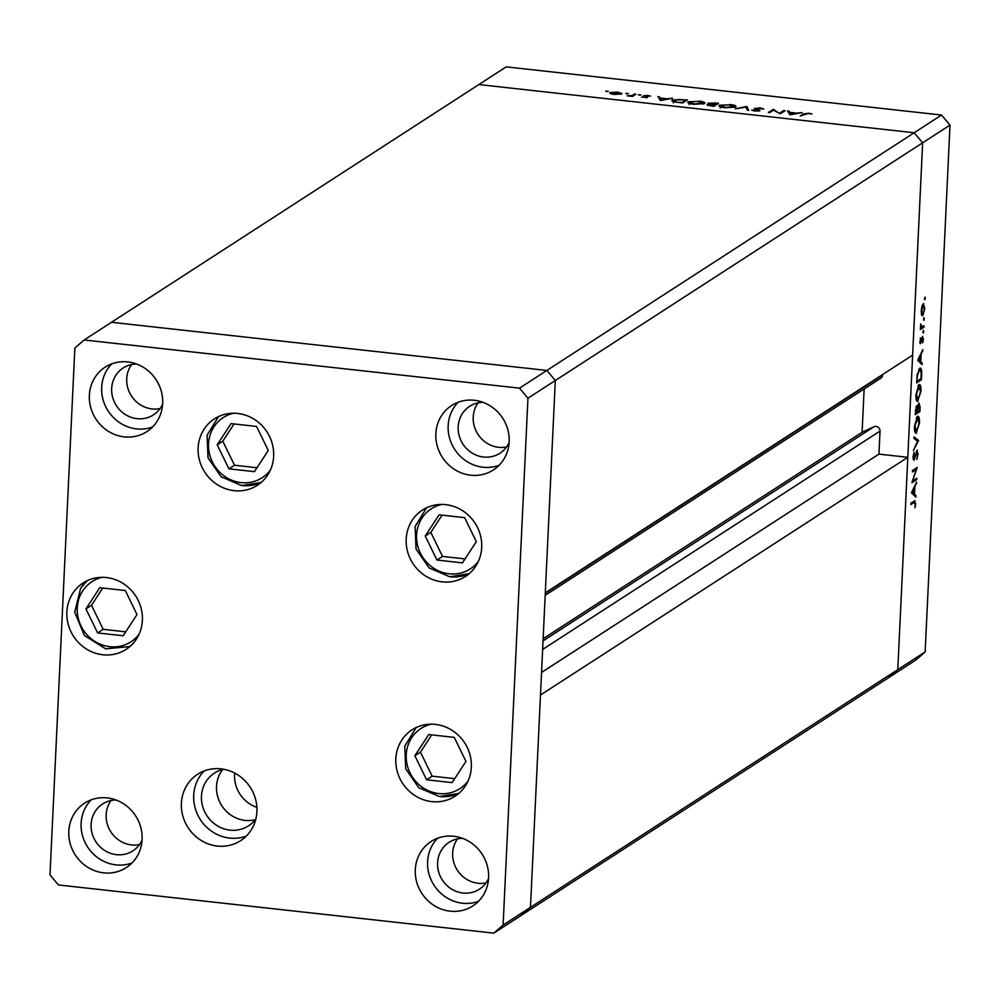 <?xml version="1.0" encoding="UTF-8"?>
<svg xmlns="http://www.w3.org/2000/svg" width="1000" height="1000" viewBox="0 0 1000 1000"><rect width="100%" height="100%" fill="white"/><g stroke="black" fill="none" stroke-linecap="round" stroke-linejoin="round"><path stroke-width="1.5" d="M222.725 769.5A31.412 29.425 -122.9 0 0 219.262 800.987A31.412 29.425 -122.9 0 0 245.062 820.4A31.412 29.425 -122.9 0 0 255.238 819.725A31.412 29.425 57.1 0 1 245.062 820.4A31.412 29.425 57.1 0 1 219.262 800.987A31.412 29.425 57.1 0 1 222.725 769.5M234.7 773.075A31.412 29.425 -122.9 0 0 256.875 807.337M493.8 933.138L503.113 925.037L527.95 398.225L519.5 388.162L84.162 339.975L74.85 348.075L50 874.9L58.45 884.963L493.8 933.138L521.15 915.438L530.475 907.337L555.312 380.513L545.3 592.837L912.625 355.125L922.638 142.812L914.188 132.75L478.85 84.562L506.2 66.862L941.55 115.037L950 125.1L925.15 651.925L915.837 660.025L888.487 677.725L897.8 669.625L907.812 457.312L540.487 695.013L530.475 907.337L521.15 915.438L888.487 677.725L897.8 669.625L925.15 651.925M527.95 398.225L555.312 380.513L546.862 370.45L555.312 380.513L950 125.1M503.113 925.037L897.8 669.625L922.638 142.812L914.188 132.75L546.862 370.45L111.512 322.275L478.85 84.562L914.188 132.75L941.55 115.037M882.688 374.5L882.663 374.938A4.338 4.062 57.1 0 1 880.875 378.125L545.175 595.363M864.137 388.963L862.1 432.287L873.975 426.75A4.338 4.062 57.1 0 1 880.013 431.1L878.938 454.113L907.812 457.312M878.938 454.113L541.55 672.45M862.1 432.287L543.138 638.7M779.925 112.963L783.688 110.525L785.088 110.688L780.3 113.775L773.5 110.175L769.725 112.613L768.337 112.463L773.438 109.388L779.887 113.688M754.388 108.663L760.15 107.825L763.825 109.025L755.8 108.338L759.963 110.775L755.013 111.075L751.675 110.087L758.55 110.638L754.237 108.4M755.8 108.338L755.85 109.35M758.525 111.137L758.138 110.125M746.812 106.45L748.8 110.3L747.3 110.125L745.9 107.112L735.45 108.812L746.812 106.45L746.9 108.737L747.013 106.463M729.963 104.488C734.825 105.125 736.725 105.962 735.662 107.013L725.05 107.762C720.125 107.125 718.2 106.275 719.3 105.213L729.95 104.862M718.888 105.75L719.3 105.213L719.25 106.287M698.875 101.05C703.725 101.688 705.625 102.525 704.575 103.575L693.962 104.325C689.025 103.675 687.1 102.837 688.2 101.775L698.85 101.425M687.788 102.3L688.2 101.775L688.15 102.85M672.663 98.238L660.5 100.525L657.913 96.613L659.425 96.775L660.188 98.025L667.237 98.8L672.663 98.238M607.413 91.525L605.75 91.088L608.337 91.375M606.638 91.487L605.737 91.263M621.688 93.912L613.975 94.45L610.237 93.588L609.925 92.613L617.6 92.1L621.975 93.55M610.237 93.588L609.925 92.613L609.888 93.387M627.55 93.763L625.875 93.325L628.475 93.6M626.775 93.725L625.875 93.488M634.587 94.025L635.988 94.188L632.487 96.45L627.163 95.812L631.962 95.538L634.587 94.025L634.538 95.113M640.1 95.15L638.438 94.712L641.025 95M639.338 95.113L638.425 94.875M647.688 97.475L641.488 97.112L646.275 97.338L643.4 95.725L647.75 95.438L650.525 96.1L644.812 95.862L647.688 97.475M646.263 97.812L646.225 96.55M672.262 101.137L672.325 99.975L687.412 99.875L682.625 102.975L674.725 101.962L672.325 99.975L671.85 100.575M714.3 102.85L718.5 103.312L713.713 106.412L706.925 104.763L709.75 104.3L707.975 103.175L714.287 103.225M802.225 112.575L790.062 114.862L787.475 110.95L788.988 111.112L789.75 112.362L796.8 113.138L802.225 112.575M808.2 113.513L800.225 115.988L803.462 113.9L808.763 113.212L811.963 113.987L808.2 113.513M913.012 480.65L916.775 478.212L916.7 479.637L911.912 482.738L916.188 469.5L912.425 471.938L912.487 470.513L917.275 467.413L912.537 480.588M916.95 450.238L918.037 453.938L916.762 459.45L917.537 454.263L916.875 451.662L913.938 460.288L913 457.1L914.013 452.337L913.988 458.875L917.225 450.163M916.175 451.525L917.038 451.625L916.162 451.587M913.037 458.825L914.712 458.925M918.55 440.513L913.438 450.538L917.525 441.275L914 438.413L914.075 436.887L918.55 440.513L916.287 440.262M915.5 432.962L916.6 433.075C915.075 433.65 914.362 431.438 914.45 426.475L917.362 416.388C918.875 415.838 919.587 418.075 919.488 423.088L916.012 433.25M917 401.163L918.1 401.287C916.575 401.85 915.863 399.65 915.95 394.675L918.863 384.6C920.375 384.05 921.087 386.287 920.987 391.287L917.513 401.45M922.125 364.7L917.688 360.262L922.837 349.625L921.112 354.513L920.775 361.725L922.2 363.15L922.125 364.7M924.587 298.05L925.325 298.125L924.862 299.713L924.987 297.062M924.688 299.688L924.525 298.637M923.312 303.675L924.825 308.512L922.75 315.7L921.575 314.913L921.213 310.863L922 306.075L923.725 303.55M921.963 315.613L922.75 315.7L921.575 314.913M923.612 318.625L924.35 318.712L923.888 320.288L924.013 317.638M923.713 320.275L923.55 319.225M923.962 325.775L923.888 327.2L920.387 329.475L920.713 323.925L921.625 327.062L920.662 326.962L923.962 325.775M923.025 331.262L923.75 331.35L923.288 332.925L923.413 330.275M923.125 332.912L922.962 331.863M920.125 343.537L920.413 337.95L920.6 342.175L922.537 336.375L923.388 339.125L922.763 342.762L922.487 337.8L920.325 343.663M919.775 342.125L920.6 342.175M921.838 337.675L922.613 337.762L921.825 337.725M919.688 368.25C921.225 367.55 921.875 369.75 921.637 374.862L921.413 379.787L916.625 382.887L917.188 374.513L920.325 368.062M916.7 405.75L917.625 406.925L919 403.075L920.113 407.275L919.912 411.575L915.125 414.675L916.975 405.662M915.875 497.163L911.438 492.725L916.587 482.088L914.862 486.975L914.525 494.188L915.95 495.613L915.875 497.163M914.188 501.025L915.688 503.638L914.95 507.837L915.2 503.888L914.075 502.475L910.888 504.538L910.95 503.113L915.062 500.675M912.75 501.95L914.788 502.175L912.25 502.275M922.438 304.887L923.55 305.012L921.637 310.587L922.812 314.262L924.4 308.8L923.25 305.1L922.387 305M921.388 314.237L922.812 314.262M921.963 326.987L923.888 327.2M919.775 342.075L920.413 342.15M919.812 342.562L921.125 342.713M922.1 351.1L922.763 351.175M920.462 354.45L921.112 354.513M918.95 361.525L920.775 361.725M920.362 362.938L922.2 363.15M920.588 355.588L918.625 359.575L920.325 361.262L920.588 355.588L919.938 355.513M917.975 359.5L918.625 359.575M918.487 361.062L920.325 361.262M919.587 379.575L921.413 379.787M917.175 381.138L920.987 378.675L921.162 372.388L919.625 369.675L917.6 375.05L916.712 381.087M918.6 369.562L920.125 369.525L918.713 369.375M917.913 385.737L919.262 385.887L916.438 394.288L918.162 399.862L920.487 391.675L918.787 386.025L917.812 385.913M916.35 399.85L918.162 399.862M918.088 411.375L919.912 411.575M916.038 406.75L917.625 406.925M915.775 410.988L915.688 412.925L917.212 411.938L916.637 407.175L915.3 410.938M915.913 407.088L916.8 407.125L915.925 407.025M917.75 410.675L917.712 411.613L919.488 410.462L918.925 404.5L917.275 410.613M917.138 407.575L917.95 407.663M918.175 404.425L919.087 404.462L918.2 404.363M916.413 417.525L917.763 417.675L914.938 426.087L916.663 431.65L919 423.462L917.288 417.812L916.312 417.7M914.85 431.637L916.663 431.65M916.575 440.5L918.538 440.712M913.037 458.775L913.737 458.85M914.875 479.438L916.7 479.637M914.362 469.3L916.188 469.5M915.863 483.562L916.513 483.638M914.212 486.9L914.862 486.975M912.7 493.975L914.525 494.188M914.125 495.4L915.95 495.613M914.338 488.05L912.375 492.038L914.075 493.725L914.338 488.05L913.688 487.975M911.725 491.962L912.375 492.038M912.237 493.525L914.075 493.725M620.262 94.375L617.175 92.375L611.325 92.762L611.062 93.912M611.325 92.762L614.412 94.162L620.5 93.488L620.462 94.338M631.925 96.388L631.962 95.538M659.325 98.912L659.425 96.775M660.088 100.162L660.188 98.025M660.438 98.425L661.35 99.913L665.987 99.038L660.438 98.425L660.337 100.5M681.7 102.875L685.525 100.037L679.175 99.425L673.713 100.125L673.25 102.85M685.475 101.125L685.525 100.037M675.962 102.175L681.712 102.5M673.713 100.125L675.975 101.762M703.138 104.1L698.438 101.375L689.6 101.938L689.175 104.612M689.6 101.938L694.388 104L703.487 103.012L703.45 104.025M710.9 106.1L714.35 104.95L708.337 104.913L708.188 105.712M708.337 104.913L710.925 105.725M714.3 106.037L714.35 104.95M711.038 104.637L714.837 104.625L716.625 103.475L709.375 103.338L709.212 104.188M714.788 105.725L714.837 104.625M709.375 103.338L711.062 104.162M716.562 104.562L716.625 103.475M734.237 107.537L729.525 104.812L720.688 105.375L720.263 108.05M720.688 105.375L725.475 107.438L734.587 106.45L734.538 107.463M746.9 108.737L747.562 110.162M755.75 109.312L755.788 108.625M753.2 110.763L753.238 110.037M783.637 111.613L783.688 110.525M773.075 110.45L773.125 109.362M773.4 110.237L773.438 109.388M788.888 113.25L788.988 111.112M789.65 114.5L789.75 112.362M790 112.762L790.913 114.25L795.55 113.375L790 112.762L789.9 114.838M465.962 761.413L454.263 737.375L428.713 734.55L414.875 755.75L426.587 779.788L452.125 782.613L465.962 761.413M431.725 734.887L420.462 752.138L432.163 776.175L454.7 778.662M432.163 776.175L426.587 779.788M420.462 752.138L414.875 755.75M425.238 536.013L436.95 560.037L462.488 562.863L476.325 541.663L464.625 517.638L439.075 514.812L425.238 536.013L430.825 532.4L442.525 556.425L465.062 558.925M442.088 515.138L430.825 532.4M442.525 556.425L436.95 560.037M268.288 450.462L256.588 426.438L231.038 423.612L217.2 444.812L228.912 468.837L254.45 471.662L268.288 450.462M234.05 423.938L222.787 441.2L234.488 465.225L257.025 467.725M234.488 465.225L228.912 468.837M222.787 441.2L217.2 444.812M125.3 590.525L99.763 587.7L85.925 608.9L97.625 632.938L123.162 635.763L137.012 614.562L125.3 590.525M102.762 588.038L91.5 605.288L103.212 629.325L125.738 631.812M103.212 629.325L97.625 632.938M91.5 605.288L85.925 608.9M223.75 769.262A31.412 29.425 -122.9 0 0 214.4 773.112A31.412 29.425 -122.9 0 0 202.587 806.175A31.412 29.425 -122.9 0 0 230.012 830.138A31.412 29.425 -122.9 0 0 248.525 825.85A31.412 29.425 -122.9 0 0 255.875 818.9M442.125 581.862A39.55 37.05 57.1 0 1 407.6 551.688A39.55 37.05 57.1 0 1 422.45 510.062A39.55 37.05 57.1 0 1 445.763 504.663A39.55 37.05 57.1 0 1 480.288 534.85A39.55 37.05 57.1 0 1 465.438 576.462A39.55 37.05 57.1 0 1 442.125 581.862M431.763 801.612A39.55 37.05 57.1 0 1 397.238 771.425A39.55 37.05 57.1 0 1 412.088 729.8A39.55 37.05 57.1 0 1 435.4 724.4A39.55 37.05 57.1 0 1 469.925 754.587A39.55 37.05 57.1 0 1 455.062 796.213A39.55 37.05 57.1 0 1 431.763 801.612M204.237 770.925A39.55 37.05 -122.9 0 0 196.325 811.637A39.55 37.05 -122.9 0 0 229.638 838.088A39.55 37.05 -122.9 0 0 246.363 836.012M217.325 846.05A39.55 37.05 57.1 0 1 182.8 815.875A39.55 37.05 57.1 0 1 197.662 774.25A39.55 37.05 57.1 0 1 220.963 768.85A39.55 37.05 57.1 0 1 255.5 799.038A39.55 37.05 57.1 0 1 240.637 840.662A39.55 37.05 57.1 0 1 217.325 846.05M102.8 654.762A39.55 37.05 57.1 0 1 68.275 624.575A39.55 37.05 57.1 0 1 83.138 582.95A39.55 37.05 57.1 0 1 106.438 577.55A39.55 37.05 57.1 0 1 140.975 607.737A39.55 37.05 57.1 0 1 126.112 649.362A39.55 37.05 57.1 0 1 102.8 654.762M234.088 490.662A39.55 37.05 57.1 0 1 199.55 460.487A39.55 37.05 57.1 0 1 214.412 418.862A39.55 37.05 57.1 0 1 237.725 413.462A39.55 37.05 57.1 0 1 272.25 443.65A39.55 37.05 57.1 0 1 257.387 485.275A39.55 37.05 57.1 0 1 234.088 490.662M474.275 400.275A38.388 35.962 -122.9 0 0 451.65 405.513A38.388 35.962 -122.9 0 0 437.225 445.913A38.388 35.962 -122.9 0 0 470.737 475.213A38.388 35.962 -122.9 0 0 493.363 469.963A38.388 35.962 -122.9 0 0 507.788 429.562A38.388 35.962 -122.9 0 0 474.275 400.275M458.237 402.2A38.388 35.962 -122.9 0 0 450.75 441.675A38.388 35.962 -122.9 0 0 483.05 467.238A38.388 35.962 -122.9 0 0 499.075 465.3M107.212 797.913A38.388 35.962 -122.9 0 0 84.588 803.15A38.388 35.962 -122.9 0 0 70.163 843.55A38.388 35.962 -122.9 0 0 103.688 872.85A38.388 35.962 -122.9 0 0 126.3 867.613A38.388 35.962 -122.9 0 0 140.725 827.212A38.388 35.962 -122.9 0 0 107.212 797.913M91.188 799.85A38.388 35.962 -122.9 0 0 83.7 839.312A38.388 35.962 -122.9 0 0 116 864.875A38.388 35.962 -122.9 0 0 132.025 862.95M127.775 361.925A38.388 35.962 -122.9 0 0 105.15 367.163A38.388 35.962 -122.9 0 0 90.725 407.562A38.388 35.962 -122.9 0 0 124.237 436.863A38.388 35.962 -122.9 0 0 146.862 431.625A38.388 35.962 -122.9 0 0 161.287 391.225A38.388 35.962 -122.9 0 0 127.775 361.925M111.75 363.862A38.388 35.962 -122.9 0 0 104.262 403.325A38.388 35.962 -122.9 0 0 136.55 428.888A38.388 35.962 -122.9 0 0 152.587 426.962M453.713 836.263A38.388 35.962 -122.9 0 0 431.087 841.5A38.388 35.962 -122.9 0 0 416.662 881.9A38.388 35.962 -122.9 0 0 450.175 911.188A38.388 35.962 -122.9 0 0 472.8 905.95A38.388 35.962 -122.9 0 0 487.225 865.55A38.388 35.962 -122.9 0 0 453.713 836.263M437.688 838.188A38.388 35.962 -122.9 0 0 430.188 877.663A38.388 35.962 -122.9 0 0 462.488 903.225A38.388 35.962 -122.9 0 0 478.512 901.287M488.55 878.575A27.912 26.15 57.1 0 1 479.425 889.2A27.912 26.15 57.1 0 1 462.975 893.012A27.912 26.15 57.1 0 1 438.6 871.7A27.912 26.15 57.1 0 1 449.087 842.312A27.912 26.15 57.1 0 1 462.512 838.35M457.525 838.875A27.912 26.15 -122.9 0 0 455.312 866.525A27.912 26.15 -122.9 0 0 478.025 883.263A27.912 26.15 -122.9 0 0 486.025 882.913M136.588 364.012A27.912 26.15 -122.9 0 0 123.15 367.987A27.912 26.15 -122.9 0 0 112.662 397.362A27.912 26.15 -122.9 0 0 137.037 418.675A27.912 26.15 -122.9 0 0 153.488 414.862A27.912 26.15 -122.9 0 0 162.613 404.237M160.1 408.575A27.912 26.15 57.1 0 1 152.088 408.938A27.912 26.15 57.1 0 1 129.375 392.2A27.912 26.15 57.1 0 1 131.6 364.538M116.025 800A27.912 26.15 -122.9 0 0 102.587 803.975A27.912 26.15 -122.9 0 0 92.1 833.35A27.912 26.15 -122.9 0 0 116.475 854.663A27.912 26.15 -122.9 0 0 132.925 850.85A27.912 26.15 -122.9 0 0 142.05 840.225M139.537 844.562A27.912 26.15 57.1 0 1 131.525 844.925A27.912 26.15 57.1 0 1 108.812 828.188A27.912 26.15 57.1 0 1 111.037 800.525M509.1 442.587A27.912 26.15 57.1 0 1 499.988 453.212A27.912 26.15 57.1 0 1 483.525 457.025A27.912 26.15 57.1 0 1 459.162 435.712A27.912 26.15 57.1 0 1 469.65 406.337A27.912 26.15 57.1 0 1 483.075 402.362M478.088 402.887A27.912 26.15 -122.9 0 0 475.875 430.538A27.912 26.15 -122.9 0 0 498.575 447.287A27.912 26.15 -122.9 0 0 506.587 446.925M519.5 388.162L546.862 370.45L111.512 322.275L84.162 339.975M880.013 431.1L542.625 649.438M873.975 426.75L543.038 640.9M882.663 374.938L545.275 593.275M633.362 95.875L633.413 94.787M803.413 114.987L803.462 113.9M431.3 724.175A35.825 33.562 -122.9 0 0 406.388 760.375A35.825 33.562 -122.9 0 0 438.775 793.55A35.825 33.562 -122.9 0 0 468.062 781M416.225 727.513L404.738 746.213L405.7 768.8L418.738 787.688L439.462 796.538L458.85 793.388A39.55 37.05 57.1 0 1 439.7 796.475M441.662 504.438A35.825 33.562 -122.9 0 0 416.75 540.625A35.825 33.562 -122.9 0 0 449.137 573.8A35.825 33.562 -122.9 0 0 478.425 561.25M469.225 573.625A39.55 37.05 57.1 0 1 450.062 576.725M233.625 413.237A35.825 33.562 -122.9 0 0 208.713 449.438A35.825 33.562 -122.9 0 0 241.1 482.612A35.825 33.562 -122.9 0 0 270.387 470.05M218.55 416.575L207.062 435.262L208.025 457.85L221.05 476.737L241.775 485.6L261.175 482.438A39.55 37.05 57.1 0 1 242.025 485.538M102.338 577.325A35.825 33.562 -122.9 0 0 82.662 590.962A35.825 33.562 -122.9 0 0 92.088 639.487A35.825 33.562 -122.9 0 0 139.113 634.15M80.763 588.1A39.55 37.05 57.1 0 1 87.275 580.662L80.638 588.225L74.725 612.125L84.412 635.538L105.7 648.85L129.887 646.538M644.737 95.975L644.712 96.613M755.7 108.462L755.662 109.288M758.65 110.487L758.612 111.125M426.587 507.762L415.1 526.462L416.062 549.05L429.1 567.938L449.825 576.8L469.212 573.638"/></g></svg>
